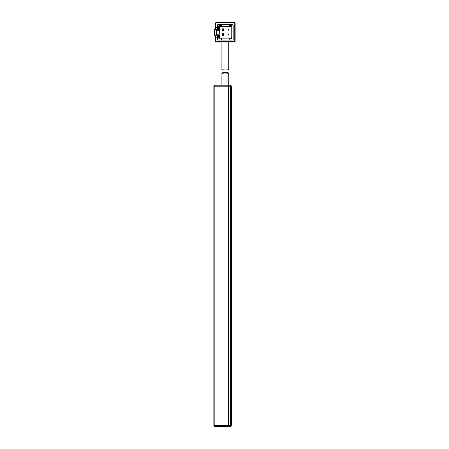 <?xml version="1.0" encoding="UTF-8"?>
<svg xmlns="http://www.w3.org/2000/svg" width="449" height="449" viewBox="0 0 449 449"><rect width="100%" height="100%" fill="white"/><g stroke="black" fill="none" stroke-linecap="round" stroke-linejoin="round"><path stroke-width="0.67" d="M231.516 425.568L230.533 425.568L230.533 426.55L231.516 425.568L231.516 86.186L230.533 86.186L230.533 425.568L228.569 425.568L228.569 85.209L230.533 85.209L230.533 86.186L228.569 86.186L228.569 426.55L228.569 425.568L213.859 425.568L214.841 426.55L214.841 86.186L228.569 86.186L228.569 85.209L214.841 85.209L213.859 86.186L213.859 425.568M230.533 426.55L214.841 426.55M231.516 86.186L230.533 85.209M221.901 73.316C221.632 72.244 229.029 72.238 228.766 73.316C229.024 74.158 221.649 74.158 221.901 73.316L221.901 85.209M228.766 73.316L228.766 85.209M221.901 42.066L221.901 69.281C221.632 70.224 229.029 70.224 228.766 69.281L228.766 42.066M215.526 35.202L215.526 41.28A0.786 0.786 0 0 0 216.311 42.066L234.356 42.066L234.356 41.673L216.311 41.673L216.311 42.066A0.786 0.786 0 0 1 215.526 41.28L216.311 41.673M234.356 41.673L235.141 41.28A0.786 0.786 0 0 1 234.356 42.066A0.786 0.786 0 0 0 235.141 41.28L235.141 23.236L234.356 22.843L216.311 22.843L215.918 23.236L215.918 27.355L217.484 27.355M217.484 37.16L215.526 37.16M234.356 22.843L234.356 22.45L216.311 22.45A0.786 0.786 0 0 0 215.526 23.236L215.526 29.314M215.526 27.355L215.918 27.355M234.356 22.45A0.786 0.786 0 0 1 235.141 23.236A0.786 0.786 0 0 0 234.356 22.45M219.937 35.202L219.937 29.314L219.937 35.202L217.484 35.202L217.484 39.321A0.786 0.786 0 0 0 218.27 40.107L232.397 40.107A0.786 0.786 0 0 0 233.183 39.321L233.183 25.195A0.786 0.786 0 0 0 232.397 24.414L218.27 24.414A0.786 0.786 0 0 0 217.484 25.195L217.484 29.314L216.508 29.314L216.508 30.296L216.508 29.314L214.151 29.314L214.151 30.886L214.936 30.493L214.936 29.314M214.151 35.202L214.936 35.202L214.936 34.023L214.151 33.63L214.151 35.202M214.936 35.202L216.508 35.202L216.508 34.219L216.508 35.202L217.484 35.202M217.484 29.314L219.937 29.314M228.277 30.15L228.277 29.466L228.67 29.466L228.67 30.15L228.277 30.15M228.277 35.056L228.277 34.365L228.67 34.365L228.67 35.056L228.277 35.056M222.193 28.826L222.193 30.79L223.372 30.79L223.372 28.826L222.193 28.826L222.491 29.118L223.372 28.826M219.449 29.314L219.449 26.766A0.393 0.393 0 0 1 219.842 26.373L230.825 26.373A0.393 0.393 0 0 1 231.218 26.766L231.218 37.75A0.393 0.393 0 0 1 230.825 38.143L219.842 38.143A0.393 0.393 0 0 1 219.449 37.75L219.449 35.202M222.193 33.731L222.193 35.69L223.372 35.69L223.372 33.731L222.193 33.731L222.491 34.023L223.372 33.731M221.408 40.107L221.408 38.928L219.842 38.928A1.179 1.179 0 0 1 218.663 37.75L218.663 35.202M218.663 29.314L218.663 26.766A1.179 1.179 0 0 1 219.842 25.587L221.408 25.587L221.408 24.414M221.408 26.373L221.408 25.587M229.259 24.414L229.259 26.373M229.259 25.587L230.825 25.587A1.179 1.179 0 0 1 232.004 26.766L232.004 37.75A1.179 1.179 0 0 1 230.825 38.928L229.259 38.928L229.259 40.107M229.259 38.143L229.259 38.928M221.408 38.928L221.408 38.143M222.193 30.79L222.491 29.118M222.193 35.69L222.491 34.023M214.151 33.63L214.151 30.886M216.508 30.296L219.252 30.296L219.252 34.219L216.508 34.219M222.491 30.493L223.08 30.493L223.08 29.118M223.372 30.79L223.08 30.493M222.491 35.398L223.08 35.398L223.08 34.023M223.372 35.69L223.08 35.398M214.151 31.475L214.936 31.475L214.936 33.237L214.347 33.237L214.151 31.082M216.704 30.296L216.704 34.219M214.347 31.278L214.936 31.475M213.859 86.186L214.841 86.186L214.841 85.209M215.918 37.16L215.918 41.28M234.748 41.28L234.748 23.236M215.918 23.236L215.526 23.236M216.311 22.843L216.311 22.45M217.097 35.202L217.097 34.219M217.097 30.296L217.097 29.314M214.347 35.202L214.347 34.023L214.543 35.202M214.543 33.827L214.936 34.023M214.151 30.493L214.347 29.314M214.543 29.314L214.347 30.689M214.936 30.493L214.543 30.689M219.842 38.143L219.842 38.928M230.825 38.928L230.825 38.143M219.842 25.587L219.842 26.373M230.825 26.373L230.825 25.587M231.218 37.75L232.004 37.75M232.004 26.766L231.218 26.766M218.663 37.75L219.449 37.75M219.449 26.766L218.663 26.766M214.543 31.278L214.543 33.237"/></g></svg>
